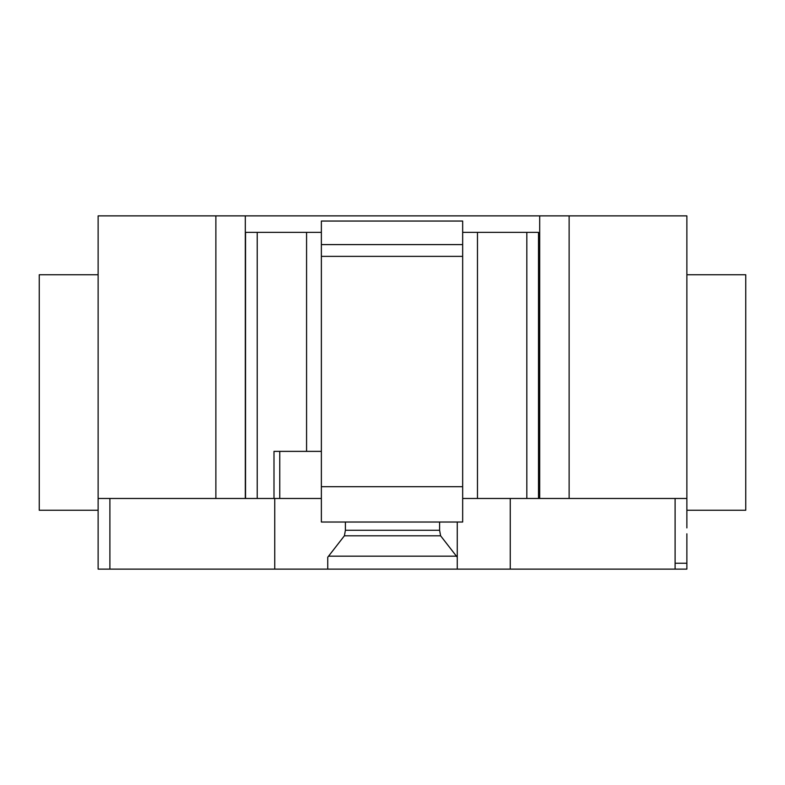 <?xml version="1.0" encoding="UTF-8"?>
<svg xmlns="http://www.w3.org/2000/svg" width="785" height="785" viewBox="0 0 785 785"><rect width="100%" height="100%" fill="white"/><g stroke="black" fill="none" stroke-linecap="round" stroke-linejoin="round"><path stroke-width="1.18" d="M462.669 221.046L462.669 244.596L462.669 221.046L321.369 221.046L321.369 522.025L462.669 522.025L462.669 244.596L321.369 244.596M462.669 256.371L321.369 256.371M462.669 522.025L321.369 522.025M321.369 498.475L273.994 498.475L273.994 451.375L321.369 451.375M279.754 451.375L279.754 498.475M321.369 232.36L306.572 232.36L306.572 451.375M306.572 232.36L257.225 232.36L257.225 498.475L273.994 498.475M257.225 232.36L245.538 232.36L245.538 498.475L257.225 498.475M462.669 498.475L539.688 498.475L539.688 215.875L98.125 215.875L98.125 510.25L39.25 510.25L39.25 274.75L98.125 274.75M538.51 498.475L538.51 232.36L477.466 232.36L477.466 498.475M477.466 232.36L462.669 232.36M526.823 232.36L526.823 498.475M686.875 274.75L745.75 274.75L745.75 510.25L686.875 510.25M686.875 527.913L686.875 215.875L539.688 215.875M686.875 498.475L569.125 498.475L569.125 215.875M686.875 533.8L686.875 569.125L327.738 569.125L327.738 557.232L344.389 535.802L345.4 530.267L439.6 530.267L440.611 535.802L457.262 557.232L457.262 569.125M440.611 535.802L344.389 535.802M439.6 522.025L439.6 530.267M345.4 522.025L345.4 530.267M457.262 522.025L457.262 557.232M274.75 498.475L274.75 569.125L327.738 569.125M327.738 557.232L327.738 563.237M98.125 527.913L98.125 498.475L215.875 498.475L215.875 215.875M215.875 498.475L245.312 498.475L245.312 215.875M539.688 498.475L569.125 498.475M274.75 569.125L98.125 569.125L98.125 518.492M421.565 522.025L418.003 522.025L421.565 522.025M364.456 522.025L418.003 522.025L364.456 522.025M417.306 522.025L366.723 522.025L417.306 522.025M411.281 522.025L372.757 522.025L411.281 522.025M462.669 486.7L321.369 486.7M675.1 569.125L675.1 563.237L686.875 563.237M675.1 563.237L675.1 498.475M510.25 569.125L510.25 498.475M456.438 556.172L328.562 556.172M109.9 569.125L109.9 498.475"/></g></svg>
